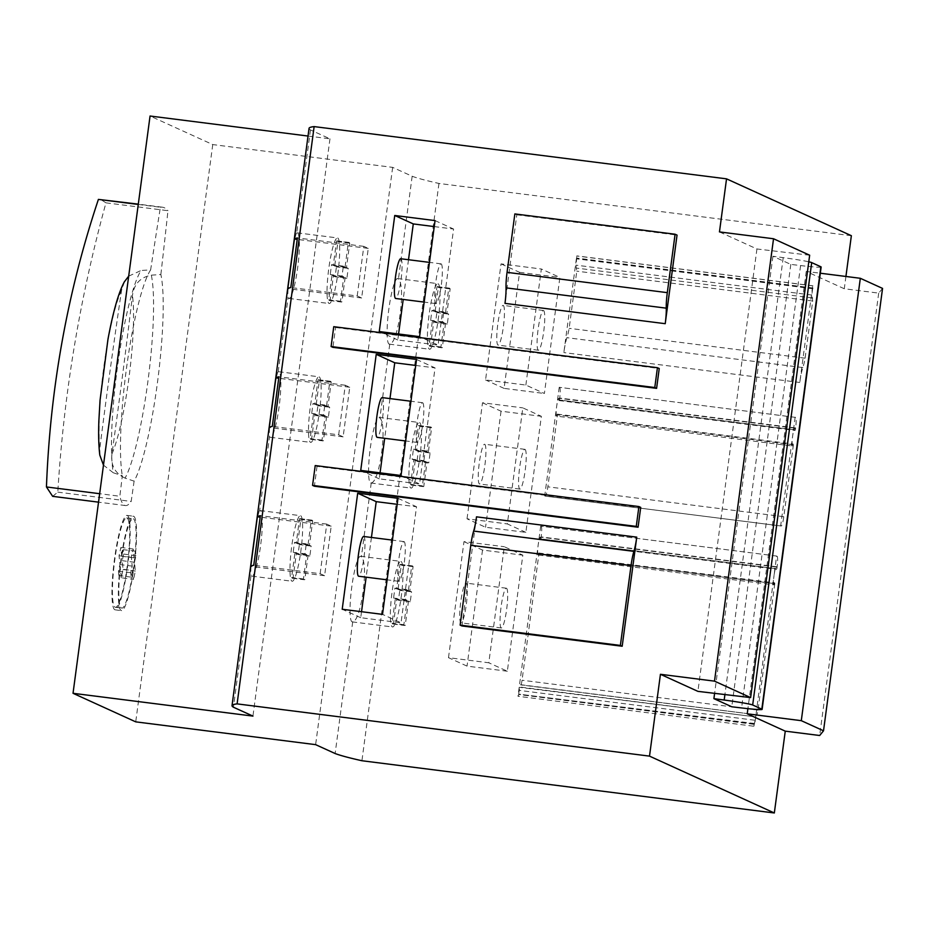 <?xml version="1.0" encoding="UTF-8"?>
<svg xmlns="http://www.w3.org/2000/svg" width="929" height="929" viewBox="0 0 929 929"><rect width="100%" height="100%" fill="white"/><g stroke="black" fill="none" stroke-linecap="round" stroke-linejoin="round"><path stroke-width="0.7" stroke-dasharray="4.64 3.48" d="M151.322 275.17L160.856 274.508A111.434 16.281 97.2 0 1 157.733 380.449A111.434 16.281 97.2 0 1 134.113 481.141L125.067 478.121A109.761 16.037 97.2 0 0 148.187 379.206A109.761 16.037 97.2 0 0 151.322 275.17C140.36 277.272 134.066 284.019 132.452 295.434A1129.409 164.99 97.2 0 1 111.956 453.886C110.597 465.266 114.964 473.349 125.067 478.121M128.701 276.134L141.057 270.502A109.761 16.037 97.2 0 0 117.669 365.306A109.761 16.037 97.2 0 0 113.257 472.756L122.338 475.776A1129.409 164.99 -82.8 0 0 119.841 496.26L99.67 493.705M113.257 472.756L103.479 465.139M99.798 455.094L99.809 448.359A1129.409 164.99 97.2 0 1 121.525 290.452L124.37 281.824M138.258 204.45L160.403 207.26A1129.409 164.99 -82.8 0 0 150.649 269.851L141.057 270.502M52.651 496.341L57.795 492.126C63.834 393.931 79.882 297.501 105.964 202.847L100.564 199.363M438.105 283.717A33.061 4.831 -82.8 0 1 438.43 317.799A33.061 4.831 -82.8 0 1 429.581 349.246A33.061 4.831 -82.8 0 1 428.943 315.848A33.061 4.831 -82.8 0 1 437.896 283.659A33.061 4.831 -82.8 0 1 438.105 283.717M389.774 344.032A33.061 4.831 -82.8 0 1 389.274 344.136A33.061 4.831 -82.8 0 1 388.636 310.739A33.061 4.831 -82.8 0 1 397.589 278.549A33.061 4.831 -82.8 0 1 397.798 278.607A33.061 4.831 -82.8 0 1 398.413 279.257C406.112 285.203 398.309 343.556 389.774 344.032L379.891 418.12C387.59 424.065 379.775 482.43 371.24 482.906A33.061 4.831 -82.8 0 1 370.752 482.999A33.061 4.831 -82.8 0 1 370.114 449.601A33.061 4.831 -82.8 0 1 379.055 417.411A33.061 4.831 -82.8 0 1 379.264 417.481A33.061 4.831 -82.8 0 1 379.891 418.12M415.24 460.587L411.988 484.973A30.053 4.39 -82.8 0 1 411.431 485.124A30.053 4.39 -82.8 0 1 410.595 484.334L413.846 459.96L412.104 459.17L413.428 449.241L415.17 450.042L418.422 425.656A30.053 4.39 -82.8 0 1 418.979 425.505A30.053 4.39 -82.8 0 1 419.815 426.295L416.564 450.67L418.305 451.471L416.982 461.388L415.24 460.587L427.038 462.085L423.787 486.471A30.053 4.39 -82.8 0 1 423.229 486.622A30.053 4.39 -82.8 0 1 422.393 485.832L425.645 461.458L423.903 460.656L425.227 450.739L426.968 451.529L430.22 427.154A30.053 4.39 -82.8 0 1 430.777 426.992A30.053 4.39 -82.8 0 1 431.613 427.781L428.362 452.168L430.104 452.957L428.78 462.874L427.038 462.085M419.571 422.579A33.061 4.831 -82.8 0 1 419.908 456.662A33.061 4.831 -82.8 0 1 411.059 488.108A33.061 4.831 -82.8 0 1 410.421 454.711A33.061 4.831 -82.8 0 1 419.362 422.521A33.061 4.831 -82.8 0 1 419.571 422.579M401.049 561.453A33.061 4.831 -82.8 0 1 401.374 595.535A33.061 4.831 -82.8 0 1 392.526 626.97A33.061 4.831 -82.8 0 1 391.887 593.573A33.061 4.831 -82.8 0 1 400.829 561.383A33.061 4.831 -82.8 0 1 401.049 561.453M352.718 621.768A33.061 4.831 -82.8 0 1 352.219 621.873A33.061 4.831 -82.8 0 1 351.58 588.463A33.061 4.831 -82.8 0 1 360.522 556.285A33.061 4.831 -82.8 0 1 360.742 556.343A33.061 4.831 -82.8 0 1 361.358 556.982C369.057 562.928 361.242 621.292 352.718 621.768L335.137 753.535M812.654 288.733L811.818 295.027L812.724 301.042L805.095 358.199A20.032 2.926 -82.8 0 1 802.865 367.57A20.032 2.926 -82.8 0 0 799.788 382.481L812.689 285.772L812.654 288.733L576.712 258.843L576.746 255.881L563.845 352.59A20.032 2.926 -82.8 0 1 566.922 337.68A20.032 2.926 -82.8 0 0 569.152 328.309L576.781 271.152L575.875 265.137L576.712 258.843M774.112 584.898L774.658 582.866L774.786 583.633L538.855 553.742L538.715 552.987L538.17 555.008L774.112 584.898A9.011 1.312 -82.8 0 1 774.043 575.399L754.801 724.028L518.87 694.137L517.987 696.274L754.22 726.292L754.754 724.434L518.812 694.544M754.638 723.505L518.87 694.137M518.707 693.626L519.81 687.019L755.753 716.909L519.543 687.332M753.93 726.164L755.486 717.223M774.786 583.633L757.994 710.128A5.005 0.732 -82.8 0 1 756.659 714.784A5.005 0.732 -82.8 0 1 756.636 714.773L520.135 684.627L519.81 687.019M756.078 714.517L755.753 716.909M774.867 583.667L538.925 553.777L522.052 680.237A5.005 0.732 -82.8 0 1 520.728 684.894L520.135 684.627M756.636 714.773L520.693 684.882A5.005 0.732 -82.8 0 1 520.693 684.882L756.659 714.784M776.493 567.038L540.55 537.148A9.011 1.312 -82.8 0 0 540.492 537.136L776.435 567.027A9.011 1.312 -82.8 0 1 776.493 567.038L776.493 569.326L776.772 568.757L540.841 538.866L540.55 539.435L540.55 537.148M538.17 555.008A9.011 1.312 -82.8 0 1 538.1 545.509A9.011 1.312 -82.8 0 1 540.492 537.136M776.621 556.053L540.69 526.162L776.621 556.053L774.043 575.399A9.011 1.312 -82.8 0 1 776.435 567.027M777.039 556.25A10.022 1.463 -82.8 0 1 777.108 566.806L776.853 568.78L540.841 538.866M541.108 526.36A10.022 1.463 -82.8 0 1 541.177 536.916L540.91 538.89M545.137 496.109L781.08 526L545.137 496.109A10.022 1.463 -82.8 0 0 545.207 496.121L781.15 526.011A10.022 1.463 -82.8 0 1 781.08 526M793.32 444.77L557.377 414.88L557.249 414.113L556.692 416.146L792.634 446.036L793.389 444.794L557.446 414.903L547.855 486.819A10.022 1.463 -82.8 0 1 545.207 496.121M793.389 444.794L783.797 516.71A10.022 1.463 -82.8 0 1 781.15 526.011M795.015 428.176L559.072 398.286A9.011 1.312 -82.8 0 0 559.014 398.274L794.957 428.164A9.011 1.312 -82.8 0 1 795.015 428.176L795.027 430.452L795.305 429.883L559.363 399.993L559.084 400.562L559.072 398.286M556.692 416.146A9.011 1.312 -82.8 0 1 556.634 406.647A9.011 1.312 -82.8 0 1 559.014 398.274M792.634 446.036A9.011 1.312 -82.8 0 1 792.576 436.537A9.011 1.312 -82.8 0 1 794.957 428.164M795.572 417.388L559.212 387.3L795.572 417.388A10.022 1.463 -82.8 0 1 795.642 427.932L795.375 429.918L559.363 399.993M559.63 387.498A10.022 1.463 -82.8 0 1 559.699 398.042L559.432 400.027M805.095 358.199L569.152 328.309M812.933 288.408L576.99 258.529M812.689 285.772L576.746 255.881M809.658 255.208L756.938 248.972L719.464 231.913M756.938 248.972L697.911 691.362M882.55 288.408L878.695 293.123L844.287 288.756L806.244 271.442L820.319 273.219M878.695 293.123L819.668 735.501M806.244 271.442L747.915 708.653M821.143 267.018A30.053 1.347 7.6 0 1 800.601 265.566L790.811 264.405L772.928 256.265L783.217 257.647A30.053 1.347 7.6 0 1 808.776 261.792M790.811 264.405L731.785 706.783M772.928 256.265L714.61 693.336M851.359 235.699L438.952 183.454A300.508 13.482 7.6 0 1 412.162 176.255L392.653 167.371L212.753 144.576L150.057 116.02M308.033 136.04L329.969 138.816L310.46 129.932A300.508 13.482 7.6 0 1 309.055 128.341M392.653 167.371L315.628 744.652M371.24 482.906L361.358 556.982M412.162 176.255L398.413 279.257M438.952 183.454L361.927 760.735M134.113 481.141A1129.409 164.99 -82.8 0 1 131.175 501.428A130.223 19.021 -82.8 0 1 125.485 505.562A130.223 19.021 -82.8 0 1 119.841 496.26M57.795 492.126L131.175 501.428M105.964 202.847L167.963 210.697A1129.409 164.99 -82.8 0 1 160.856 274.508M150.649 269.851A111.434 16.281 97.2 0 0 126.75 366.34A111.434 16.281 97.2 0 0 122.338 475.776M160.403 207.26A300.508 43.895 -82.8 0 1 162.412 207.202A300.508 43.895 -82.8 0 1 167.963 210.697M397.194 504.308L416.529 506.758L401.038 622.813L382.516 614.371M371.437 537.461L366.142 577.176M361.532 611.712L360.731 617.704L401.038 622.813M363.68 536.474A20.032 2.926 -82.8 0 1 363.808 536.509A20.032 2.926 -82.8 0 1 364.005 557.168A20.032 2.926 -82.8 0 1 358.64 576.224M404.115 541.619A20.032 2.926 -82.8 0 1 404.312 562.277A20.032 2.926 -82.8 0 1 398.947 581.333A20.032 2.926 -82.8 0 1 398.564 561.081A20.032 2.926 -82.8 0 1 403.987 541.584A20.032 2.926 -82.8 0 1 404.115 541.619M397.995 498.316L416.529 506.758M360.731 617.704L342.209 609.261M416.529 359.453L435.051 367.896L419.571 483.951L401.038 475.509M415.727 365.445L435.051 367.896M380.066 472.849L379.264 478.841L419.571 483.951M379.264 478.841L360.731 470.399M422.649 402.756A20.032 2.926 -82.8 0 1 422.846 423.403A20.032 2.926 -82.8 0 1 417.481 442.459A20.032 2.926 -82.8 0 1 417.098 422.219A20.032 2.926 -82.8 0 1 422.521 402.71A20.032 2.926 -82.8 0 1 422.649 402.756M382.214 397.612A20.032 2.926 -82.8 0 1 382.342 397.647A20.032 2.926 -82.8 0 1 382.539 418.305A20.032 2.926 -82.8 0 1 377.174 437.362M389.971 398.587L384.676 438.302M434.261 226.583L453.584 229.033L438.093 345.077L419.571 336.646M435.051 220.591L453.584 229.033M398.587 333.987L397.798 339.979L438.093 345.077M397.798 339.979L379.264 331.537M441.17 263.882A20.032 2.926 -82.8 0 1 441.368 284.541A20.032 2.926 -82.8 0 1 436.015 303.597A20.032 2.926 -82.8 0 1 435.62 283.357A20.032 2.926 -82.8 0 1 441.043 263.848A20.032 2.926 -82.8 0 1 441.17 263.882M400.736 258.738A20.032 2.926 -82.8 0 1 400.863 258.785A20.032 2.926 -82.8 0 1 401.061 279.432A20.032 2.926 -82.8 0 1 395.708 298.488M408.505 259.725L403.198 299.44M503.263 305.42A20.032 2.926 -82.8 0 1 503.46 326.079A20.032 2.926 -82.8 0 1 498.095 345.135A20.032 2.926 -82.8 0 1 497.712 324.883A20.032 2.926 -82.8 0 1 503.135 305.386A20.032 2.926 -82.8 0 1 503.263 305.42M543.57 310.518A20.032 2.926 -82.8 0 1 543.767 331.177A20.032 2.926 -82.8 0 1 538.402 350.233A20.032 2.926 -82.8 0 1 538.019 329.992A20.032 2.926 -82.8 0 1 543.442 310.483A20.032 2.926 -82.8 0 1 543.57 310.518M525.86 385.059L541.352 269.004L559.873 277.446L544.394 393.49L525.86 385.059L485.553 379.949L501.045 263.894L541.352 269.004M501.045 263.894L519.566 272.336L504.087 388.392L544.394 393.49M504.087 388.392L485.553 379.949M519.566 272.336L559.873 277.446M525.86 532.363L507.339 523.921L522.818 407.866L541.352 416.308L525.86 532.363L485.553 527.254L467.032 518.812L507.339 523.921M467.032 518.812L482.511 402.768L522.818 407.866M482.511 402.768L501.045 411.199L541.352 416.308M525.036 449.392A20.032 2.926 -82.8 0 1 525.233 470.039A20.032 2.926 -82.8 0 1 519.868 489.095A20.032 2.926 -82.8 0 1 519.485 468.855A20.032 2.926 -82.8 0 1 524.908 449.346A20.032 2.926 -82.8 0 1 525.036 449.392M484.729 444.283A20.032 2.926 -82.8 0 1 484.926 464.941A20.032 2.926 -82.8 0 1 479.561 483.997A20.032 2.926 -82.8 0 1 479.178 463.757A20.032 2.926 -82.8 0 1 484.601 444.248A20.032 2.926 -82.8 0 1 484.729 444.283M501.045 411.199L485.553 527.254M507.339 671.226L467.032 666.116L448.498 657.674L488.805 662.783L504.296 546.728L522.818 555.17L507.339 671.226L488.805 662.783M448.498 657.674L463.989 541.63L504.296 546.728M463.989 541.63L482.511 550.061L522.818 555.17M506.514 588.254A20.032 2.926 -82.8 0 1 506.711 608.913A20.032 2.926 -82.8 0 1 501.346 627.969A20.032 2.926 -82.8 0 1 500.963 607.717A20.032 2.926 -82.8 0 1 506.386 588.22A20.032 2.926 -82.8 0 1 506.514 588.254M466.207 583.145A20.032 2.926 -82.8 0 1 466.404 603.804A20.032 2.926 -82.8 0 1 461.039 622.86A20.032 2.926 -82.8 0 1 460.656 602.619A20.032 2.926 -82.8 0 1 466.079 583.11A20.032 2.926 -82.8 0 1 466.207 583.145M482.511 550.061L467.032 666.116M345.158 277.492L341.907 301.867A30.053 4.39 -82.8 0 1 341.349 302.03A30.053 4.39 -82.8 0 1 340.513 301.24L343.765 276.854L342.023 276.064L343.347 266.147L345.089 266.937L348.34 242.55A30.053 4.39 -82.8 0 1 348.898 242.399A30.053 4.39 -82.8 0 1 349.734 243.189L346.482 267.575L348.224 268.365L346.9 278.282L333.36 275.994L330.109 300.381A30.053 4.39 -82.8 0 1 329.551 300.531A30.053 4.39 -82.8 0 1 328.715 299.742L331.967 275.356L330.225 274.566L331.548 264.649L333.29 265.439L336.542 241.064A30.053 4.39 -82.8 0 1 337.111 240.901A30.053 4.39 -82.8 0 1 337.935 241.691L334.684 266.077L336.426 266.867L335.102 276.784L333.36 275.994M346.9 278.282L335.102 276.784M348.224 268.365L336.426 266.867M346.482 267.575L334.684 266.077M349.734 243.189L337.935 241.691M348.34 242.55L336.542 241.064M345.089 266.937L333.29 265.439M343.347 266.147L331.548 264.649M342.023 276.064L330.225 274.566M343.765 276.854L331.967 275.356M340.513 301.24L328.715 299.742M341.907 301.867L330.109 300.381M326.636 416.355L323.385 440.741A30.053 4.39 -82.8 0 1 322.816 440.892A30.053 4.39 -82.8 0 1 321.991 440.102L325.243 415.716L323.501 414.926L324.825 405.009L326.567 405.799L329.818 381.424A30.053 4.39 -82.8 0 1 330.376 381.262A30.053 4.39 -82.8 0 1 331.212 382.051L327.96 406.437L329.702 407.227L328.378 417.144L314.838 414.857L311.587 439.243A30.053 4.39 -82.8 0 1 311.029 439.394A30.053 4.39 -82.8 0 1 310.193 438.604L313.445 414.229L311.703 413.428L313.027 403.511L314.768 404.301L318.02 379.926A30.053 4.39 -82.8 0 1 318.577 379.775A30.053 4.39 -82.8 0 1 319.413 380.565L316.162 404.939L317.904 405.729L316.58 415.658L314.838 414.857M328.378 417.144L316.58 415.658M329.702 407.227L317.904 405.729M327.96 406.437L316.162 404.939M331.212 382.051L319.413 380.565M329.818 381.424L318.02 379.926M326.567 405.799L314.768 404.301M324.825 405.009L313.027 403.511M323.501 414.926L311.703 413.428M325.243 415.716L313.445 414.229M321.991 440.102L310.193 438.604M323.385 440.741L311.587 439.243M308.103 555.217L304.851 579.603A30.053 4.39 -82.8 0 1 304.294 579.754A30.053 4.39 -82.8 0 1 303.458 578.964L306.709 554.59L304.967 553.789L306.291 543.871L308.033 544.661L311.285 520.286A30.053 4.39 -82.8 0 1 311.842 520.124A30.053 4.39 -82.8 0 1 312.678 520.914L309.427 545.3L311.169 546.089L309.845 556.006L296.305 553.719L293.053 578.105A30.053 4.39 -82.8 0 1 292.496 578.256A30.053 4.39 -82.8 0 1 291.66 577.466L294.911 553.092L293.169 552.302L294.493 542.373L296.235 543.175L299.486 518.788A30.053 4.39 -82.8 0 1 300.044 518.637A30.053 4.39 -82.8 0 1 300.88 519.427L297.628 543.802L299.37 544.603L298.046 554.52L296.305 553.719M309.845 556.006L298.046 554.52M311.169 546.089L299.37 544.603M309.427 545.3L297.628 543.802M312.678 520.914L300.88 519.427M311.285 520.286L299.486 518.788M308.033 544.661L296.235 543.175M306.291 543.871L294.493 542.373M304.967 553.789L293.169 552.302M306.709 554.59L294.911 553.092M303.458 578.964L291.66 577.466M304.851 579.603L293.053 578.105M445.572 323.222L442.32 347.609A30.053 4.39 -82.8 0 1 441.751 347.76A30.053 4.39 -82.8 0 1 440.927 346.97L444.178 322.584L442.436 321.794L443.76 311.877L445.502 312.667L448.753 288.292A30.053 4.39 -82.8 0 1 449.311 288.129A30.053 4.39 -82.8 0 1 450.147 288.919L446.895 313.305L448.637 314.095L447.313 324.012L433.773 321.724L430.522 346.111A30.053 4.39 -82.8 0 1 429.964 346.262A30.053 4.39 -82.8 0 1 429.128 345.472L432.38 321.097L430.638 320.296L431.962 310.379L433.704 311.169L436.955 286.794A30.053 4.39 -82.8 0 1 437.513 286.643A30.053 4.39 -82.8 0 1 438.349 287.433L435.097 311.807L436.839 312.597L435.515 322.526L433.773 321.724M447.313 324.012L435.515 322.526M448.637 314.095L436.839 312.597M446.895 313.305L435.097 311.807M450.147 288.919L438.349 287.433M448.753 288.292L436.955 286.794M445.502 312.667L433.704 311.169M443.76 311.877L431.962 310.379M442.436 321.794L430.638 320.296M444.178 322.584L432.38 321.097M440.927 346.97L429.128 345.472M442.32 347.609L430.522 346.111M428.78 462.874L416.982 461.388M430.104 452.957L418.305 451.471M428.362 452.168L416.564 450.67M431.613 427.781L419.815 426.295M430.22 427.154L418.422 425.656M426.968 451.529L415.17 450.042M425.227 450.739L413.428 449.241M423.903 460.656L412.104 459.17M425.645 461.458L413.846 459.96M422.393 485.832L410.595 484.334M423.787 486.471L411.988 484.973M408.516 600.947L405.253 625.333A30.053 4.39 -82.8 0 1 404.696 625.484A30.053 4.39 -82.8 0 1 403.86 624.694L407.123 600.32L405.381 599.519L406.705 589.601L408.446 590.403L411.698 566.016A30.053 4.39 -82.8 0 1 412.255 565.866A30.053 4.39 -82.8 0 1 413.091 566.655L409.84 591.03L411.582 591.819L410.258 601.748L396.718 599.46L393.466 623.835A30.053 4.39 -82.8 0 1 392.897 623.998A30.053 4.39 -82.8 0 1 392.073 623.208L395.324 598.822L393.582 598.032L394.906 588.115L396.648 588.905L399.9 564.518A30.053 4.39 -82.8 0 1 400.457 564.367A30.053 4.39 -82.8 0 1 401.293 565.157L398.042 589.532L399.784 590.333L398.46 600.25L396.718 599.46M410.258 601.748L398.46 600.25M411.582 591.819L399.784 590.333M409.84 591.03L398.042 589.532M413.091 566.655L401.293 565.157M411.698 566.016L399.9 564.518M408.446 590.403L396.648 588.905M406.705 589.601L394.906 588.115M405.381 599.519L393.582 598.032M407.123 600.32L395.324 598.822M403.86 624.694L392.073 623.208M405.253 625.333L393.466 623.835M337.726 237.998A33.061 4.831 -82.8 0 1 338.063 272.081A33.061 4.831 -82.8 0 1 329.214 303.528A33.061 4.831 -82.8 0 1 328.576 270.13A33.061 4.831 -82.8 0 1 337.517 237.94A33.061 4.831 -82.8 0 1 337.726 237.998M310.46 129.932L296.711 232.935A33.061 4.831 -82.8 0 1 297.21 232.831A33.061 4.831 -82.8 0 1 297.419 232.9A33.061 4.831 -82.8 0 1 297.756 266.983A33.061 4.831 -82.8 0 1 288.907 298.418A33.061 4.831 -82.8 0 1 288.071 297.721L278.189 371.797A33.061 4.831 -82.8 0 1 278.688 371.705A33.061 4.831 -82.8 0 1 278.897 371.763A33.061 4.831 -82.8 0 1 279.223 405.845A33.061 4.831 -82.8 0 1 270.374 437.292A33.061 4.831 -82.8 0 1 269.549 436.584L259.655 510.66A33.061 4.831 -82.8 0 1 260.155 510.567A33.061 4.831 -82.8 0 1 260.364 510.625A33.061 4.831 -82.8 0 1 260.701 544.708A33.061 4.831 -82.8 0 1 251.852 576.154A33.061 4.831 -82.8 0 1 251.016 575.446L233.434 707.213M296.711 232.935C294.203 234.178 286.411 292.53 288.071 297.721M319.204 376.872A33.061 4.831 -82.8 0 1 319.53 410.955A33.061 4.831 -82.8 0 1 310.681 442.39A33.061 4.831 -82.8 0 1 310.042 408.992A33.061 4.831 -82.8 0 1 318.995 376.802A33.061 4.831 -82.8 0 1 319.204 376.872M278.189 371.797C275.669 373.04 267.877 431.393 269.549 436.584M300.671 515.734A33.061 4.831 -82.8 0 1 301.008 549.817A33.061 4.831 -82.8 0 1 292.147 581.252A33.061 4.831 -82.8 0 1 291.52 547.855A33.061 4.831 -82.8 0 1 300.462 515.665A33.061 4.831 -82.8 0 1 300.671 515.734M259.655 510.66C257.136 511.902 249.355 570.267 251.016 575.446M559.212 387.3L544.719 495.912M795.154 417.191L780.662 525.802M540.69 526.162L517.987 696.274M845.924 276.459L844.287 288.756M212.753 144.576L135.727 721.856M514.852 213.925L516.803 214.808L504.981 303.377M516.803 214.808L677.044 235.107M476.507 516.838L461.945 625.949M333.755 326.683L335.566 327.507L332.919 347.353M335.566 327.507L659.242 368.523M315.221 465.557L317.033 466.381L640.72 507.385M317.033 466.381L314.385 486.215M127.343 515.502A47.576 6.956 -82.8 0 1 127.819 564.565A47.576 6.956 -82.8 0 1 115.08 609.819A47.576 6.956 -82.8 0 1 114.162 561.743A47.576 6.956 -82.8 0 1 127.041 515.409A47.576 6.956 -82.8 0 1 127.343 515.502M329.969 138.816L252.943 716.096M121.234 577.768L120.364 568.954L118.889 575.574L118.447 571.172L119.922 564.553L119.051 555.739L120.898 547.46L121.769 556.274L123.243 549.654L123.673 554.067L122.198 560.686L123.069 569.5L121.234 577.768L133.521 579.324L132.65 570.511L120.364 568.954M127.018 517.976A45.08 6.584 -82.8 0 1 127.459 564.46A45.08 6.584 -82.8 0 1 115.393 607.334A45.08 6.584 -82.8 0 1 114.534 561.79A45.08 6.584 -82.8 0 1 126.727 517.894A45.08 6.584 -82.8 0 1 127.018 517.976M132.65 570.511L131.175 577.13L130.734 572.728L132.208 566.109L131.337 557.295L133.184 549.016L134.055 557.83L135.529 551.211L135.959 555.623L134.484 562.242L135.355 571.056L133.521 579.324M135.355 571.056L123.069 569.5M133.404 518.788A45.08 6.584 -82.8 0 1 133.857 565.273A45.08 6.584 -82.8 0 1 121.792 608.147A45.08 6.584 -82.8 0 1 120.921 562.602A45.08 6.584 -82.8 0 1 133.114 518.707A45.08 6.584 -82.8 0 1 133.404 518.788M133.741 516.315A47.576 6.956 -82.8 0 1 134.206 565.366A47.576 6.956 -82.8 0 1 121.467 610.632A47.576 6.956 -82.8 0 1 120.561 562.556A47.576 6.956 -82.8 0 1 133.428 516.222A47.576 6.956 -82.8 0 1 133.741 516.315M131.175 577.13L118.889 575.574M130.734 572.728L118.447 571.172M132.208 566.109L119.922 564.553M131.337 557.295L119.051 555.739M133.184 549.016L120.898 547.46M134.055 557.83L121.769 556.274M135.529 551.211L123.243 549.654M135.959 555.623L123.673 554.067M134.484 562.242L122.198 560.686M320.133 573.692L326.753 524.095L331.212 526.128L324.593 575.713L320.133 573.692L253.745 565.273M324.593 575.713L250.76 566.365M326.753 524.095L260.364 515.688M331.212 526.128L260.166 517.128M338.667 434.818L345.286 385.233L349.745 387.254L343.126 436.851L338.667 434.818L272.278 426.411M343.126 436.851L269.282 427.503M345.286 385.233L278.897 376.814M349.745 387.254L278.7 378.254M357.2 295.956L363.808 246.359L368.267 248.391L361.648 297.988L357.2 295.956L290.8 287.549M361.648 297.988L287.816 288.64M363.808 246.359L297.419 237.952M368.267 248.391L297.234 239.392M754.72 720.219L518.777 690.328M757.994 710.128L522.052 680.237M777.108 566.806L541.177 536.916M783.797 516.71L547.855 486.819M795.642 427.932L559.699 398.042M799.788 382.481L563.845 352.59M802.865 367.57L566.922 337.68M812.724 301.042L576.781 271.152M812.794 298.012L576.851 268.121M811.818 295.027L575.875 265.137M812.98 288.002L577.037 258.111M812.968 285.888L577.025 256.009M800.601 265.566L741.574 707.944M783.217 257.647L724.922 694.555M111.956 453.886A90.032 13.157 97.2 0 0 129.131 376.431A90.032 13.157 97.2 0 0 132.452 295.434M121.525 290.452A90.032 13.157 97.2 0 0 104.094 365.027A90.032 13.157 97.2 0 0 99.809 448.359M389.274 344.136L429.581 349.246M397.589 278.549L437.896 283.659M370.752 482.999L411.059 488.108M379.055 417.411L419.362 422.521M352.219 621.873L392.526 626.97M360.522 556.285L400.829 561.383M538.715 552.987L774.658 582.866M540.55 539.435L776.493 569.326M557.249 414.113L793.192 444.004M559.084 400.562L795.027 430.452M162.412 207.202L138.305 204.148M125.485 505.562L98.544 502.159M403.987 541.584L392.421 540.109M398.947 581.333L387.126 579.835M422.521 402.71L410.955 401.247M417.481 442.459L405.648 440.961M441.043 263.848L429.477 262.384M436.015 303.597L424.181 302.099M543.442 310.483L503.135 305.386M538.402 350.233L498.095 345.135M524.908 449.346L484.601 444.248M519.868 489.095L479.561 483.997M506.386 588.22L466.079 583.11M501.346 627.969L461.039 622.86M337.111 240.901L348.898 242.399M329.551 300.531L341.349 302.03M318.577 379.775L330.376 381.262M311.029 439.394L322.816 440.892M300.044 518.637L311.842 520.124M292.496 578.256L304.294 579.754M437.513 286.643L449.311 288.129M429.964 346.262L441.751 347.76M418.979 425.505L430.777 426.992M411.431 485.124L423.229 486.622M400.457 564.367L412.255 565.866M392.897 623.998L404.696 625.484M288.907 298.418L329.214 303.528M297.21 232.831L337.517 237.94M270.374 437.292L310.681 442.39M278.688 371.705L318.995 376.802M251.852 576.154L292.147 581.252M260.155 510.567L300.462 515.665M115.393 607.334L121.792 608.147M126.727 517.894L133.114 518.707M115.08 609.819L121.467 610.632M127.041 515.409L133.428 516.222"/><path stroke-width="1.39" d="M103.479 465.139L99.798 455.094C98.671 445.827 98.358 434.307 98.88 420.558L100.065 400.12L107.961 339.282C113.152 311.47 118.622 292.321 124.37 281.824L128.701 276.134M138.305 204.148L98.404 199.398L138.258 204.45M98.404 199.398C67.538 291.88 50.212 387.73 46.45 486.959L99.67 493.705M46.45 486.959L52.651 496.341L98.544 502.159M232.029 705.622A300.508 13.482 7.6 0 1 237.104 703.88L649.51 756.125L774.333 812.98L361.927 760.735A300.508 13.482 7.6 0 1 335.137 753.535L315.628 744.652L135.727 721.856L73.031 693.301L252.943 716.096L233.434 707.213A300.508 13.482 7.6 0 1 232.029 705.622L309.055 128.341A300.508 13.482 7.6 0 1 314.13 126.599L726.536 178.844L719.464 231.913L773.532 238.753L809.658 255.208L750.632 697.598L697.911 691.362L660.438 674.291L714.506 681.143L750.632 697.598M773.532 238.753L714.506 681.143M820.319 273.219L860.324 278.294L882.55 288.408L823.524 730.798L819.668 735.501L785.26 731.146L747.218 713.82L801.297 720.672L823.524 730.798M860.324 278.294L801.297 720.672M747.915 708.653L747.218 713.82M808.776 261.792A30.053 1.347 7.6 0 1 811.702 262.605L820.853 266.774A30.053 1.347 7.6 0 1 821.143 267.018L762.117 709.396A30.053 1.347 7.6 0 1 741.574 707.944L731.785 706.783L713.902 698.643L724.19 700.036A30.053 1.347 7.6 0 1 752.676 704.995L761.826 709.164A30.053 1.347 7.6 0 1 762.117 709.396M714.61 693.336L713.902 698.643M73.031 693.301L150.057 116.02L308.033 136.04M726.536 178.844L851.359 235.699L845.924 276.459M357.688 493.218L397.995 498.316L382.516 614.371L342.209 609.261L357.688 493.218L376.222 501.648L397.194 504.308M376.222 501.648L371.437 537.461M366.142 577.176L361.532 611.712M387.126 579.835L358.64 576.224A20.032 2.926 -82.8 0 1 358.257 555.983A20.032 2.926 -82.8 0 1 363.68 536.474L392.421 540.109M376.222 354.344L416.529 359.453L401.038 475.509L360.731 470.399L376.222 354.344L394.744 362.786L415.727 365.445M405.648 440.961L377.174 437.362A20.032 2.926 -82.8 0 1 376.791 417.109A20.032 2.926 -82.8 0 1 382.214 397.612L410.955 401.247M394.744 362.786L389.971 398.587M384.676 438.302L380.066 472.849M394.744 215.482L379.264 331.537L419.571 336.646L435.051 220.591L394.744 215.482L413.277 223.924L434.261 226.583M424.181 302.099L395.708 298.488A20.032 2.926 -82.8 0 1 395.313 278.247A20.032 2.926 -82.8 0 1 400.736 258.738L429.477 262.384M413.277 223.924L408.505 259.725M403.198 299.44L398.587 333.987M785.26 731.146L774.333 812.98M660.438 674.291L649.51 756.125M677.044 235.107L665.222 323.687A20.032 2.926 -82.8 0 0 666.267 308.161A20.032 2.926 -82.8 0 1 667.301 292.647L675.093 234.224L677.044 235.107M620.375 645.423L460.134 625.124L461.945 625.949L622.186 646.247L620.375 645.423L631.035 565.587A20.032 2.926 -82.8 0 1 633.892 551.361A20.032 2.926 -82.8 0 0 636.748 537.136L622.186 646.247M654.782 387.532L331.107 346.529L332.919 347.353L656.594 388.357L654.782 387.532L657.43 367.698L659.242 368.523L656.594 388.357M640.72 507.385L638.072 527.219L636.26 526.395L638.908 506.56L640.72 507.385M636.26 526.395L312.574 485.391L314.385 486.215L638.072 527.219M314.13 126.599L237.104 703.88M297.419 237.952L290.8 287.549A300.508 13.482 -172.4 0 0 287.816 288.64L294.435 239.043A300.508 13.482 7.6 0 1 297.419 237.952M278.897 376.814L272.278 426.411A300.508 13.482 -172.4 0 0 269.282 427.503L275.901 377.906A300.508 13.482 7.6 0 1 278.897 376.814M260.364 515.688L253.745 565.273A300.508 13.482 -172.4 0 0 250.76 566.365L257.368 516.768A300.508 13.482 7.6 0 1 260.364 515.688M260.166 517.128L257.368 516.768M278.7 378.254L275.901 377.906M297.234 239.392L294.435 239.043M312.574 485.391L315.221 465.557L638.908 506.56M331.107 346.529L333.755 326.683L657.43 367.698M460.134 625.124L470.782 545.288A20.032 2.926 -82.8 0 1 473.651 531.063L633.892 551.361M636.748 537.136L476.507 516.838A20.032 2.926 -82.8 0 1 473.651 531.063M675.093 234.224L514.852 213.925L507.06 272.348A20.032 2.926 -82.8 0 0 506.026 287.862A20.032 2.926 -82.8 0 1 504.981 303.377L665.222 323.687M820.853 266.774L761.826 709.164M811.702 262.605L752.676 704.995M724.922 694.555L724.19 700.036M470.782 545.288L631.035 565.587M506.026 287.862L666.267 308.161M507.06 272.348L667.301 292.647"/></g></svg>
